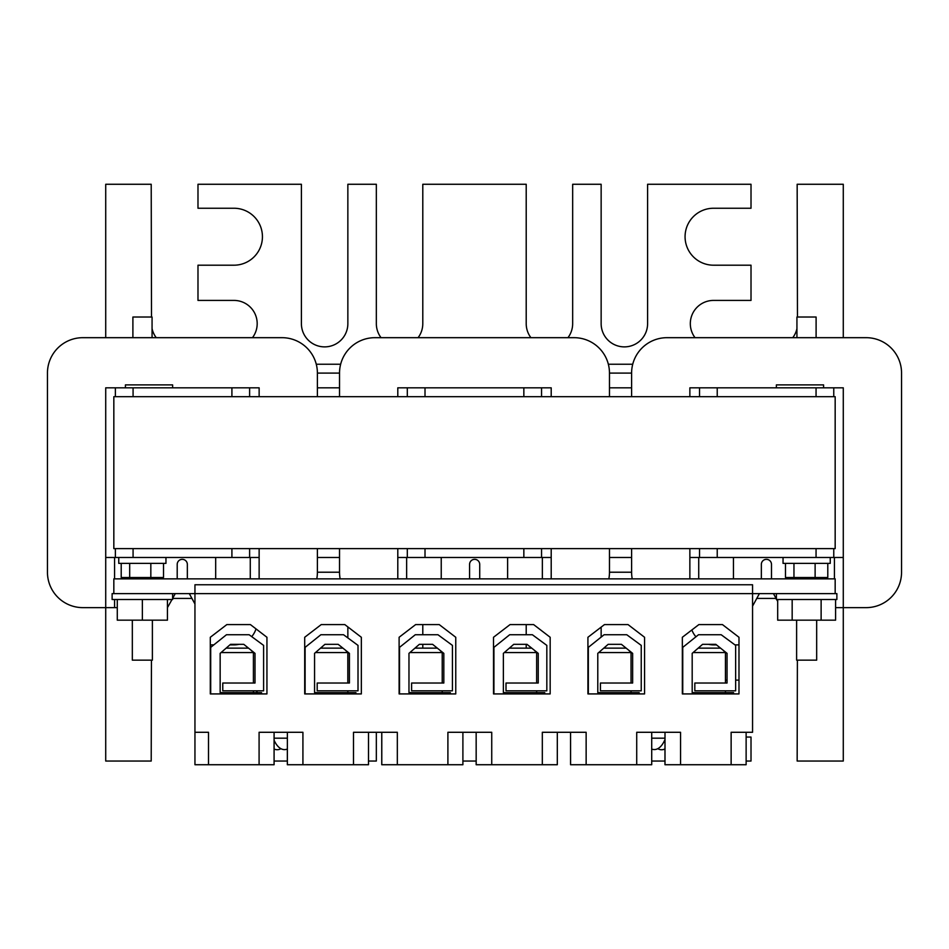 <?xml version="1.0" encoding="UTF-8"?>
<svg xmlns="http://www.w3.org/2000/svg" width="949" height="949" viewBox="0 0 949 949"><rect width="100%" height="100%" fill="white"/><g stroke="black" fill="none" stroke-linecap="round" stroke-linejoin="round"><path stroke-width="1.42" d="M113.833 396.682L113.833 548.629L835.167 548.629L835.167 396.682L113.833 396.682M172.623 387.833L172.623 384.891L125.422 384.891L125.422 387.833M776.377 387.833L776.377 384.891L823.578 384.891L823.578 387.833M118.755 557.478L118.755 563.374L165.956 563.374L165.956 557.478M816.674 620.171L816.674 660.148L796.614 660.148L796.614 620.171M816.674 578.866L816.674 577.538M796.614 578.866L796.614 577.538M776.401 593.611L776.401 599.519L836.876 599.519L836.876 593.611L835.167 593.611L835.167 578.866L113.833 578.866L113.833 593.611L112.124 593.611L112.124 599.519L172.599 599.519L172.599 593.611M835.167 593.611L752.557 593.611L752.557 584.762L194.948 584.762L194.948 593.611L113.833 593.611M142.362 599.519L142.362 620.171L117.285 620.171L117.285 599.519M142.362 620.171L167.439 620.171L167.439 599.519M792.166 599.519L792.166 620.171L777.682 620.171L777.682 599.519M792.166 620.171L835.595 620.171L835.595 599.519M821.122 620.171L821.122 599.519M796.935 337.678L796.935 317.025L816.104 317.025L816.104 337.678M302.921 764.728L302.921 732.284L259.089 732.284L259.089 764.728L274.083 764.728L274.083 732.284L287.369 732.284L287.369 764.728L368.497 764.728L368.497 732.284M381.747 732.284L381.747 764.728L462.898 764.728L462.898 732.284L462.898 764.728M476.161 764.728L476.161 732.284L476.184 764.728L557.312 764.728L557.312 732.284M570.563 764.728L570.563 732.284L570.598 764.728L651.714 764.728L651.714 732.284L651.714 764.728M194.948 732.284L208.507 732.284L208.507 764.728L194.948 764.728L194.948 593.611L752.557 593.611L752.557 732.284L731.133 732.284L731.133 764.728L746.128 764.728L746.128 732.284M731.133 764.728L664.976 764.728L664.976 749.224M259.089 764.728L208.507 764.728M397.323 764.728L397.323 732.284L353.502 732.284L353.502 764.728M491.736 764.728L491.736 732.284L447.904 732.284L447.904 764.728M586.138 764.728L586.138 732.284L542.318 732.284L542.318 764.728M680.552 764.728L680.552 732.284L636.72 732.284L636.72 764.728M738.986 637.277L722.462 624.596L698.855 624.596L682.343 637.277L682.343 693.921L738.986 693.921L738.986 637.277M644.573 637.277L628.048 624.596L604.454 624.596L587.929 637.277L587.929 693.921L644.573 693.921L644.573 637.277M550.171 637.277L533.646 624.596L510.04 624.596L493.516 637.277L493.516 693.921L550.171 693.921L550.171 637.277M455.757 637.277L439.233 624.596L415.638 624.596L399.114 637.277L399.114 693.921L455.757 693.921L455.757 637.277M361.344 637.277L344.831 624.596L321.225 624.596L304.7 637.277L304.7 693.921L361.344 693.921L361.344 637.277M266.942 637.277L250.417 624.596L226.823 624.596L210.298 637.277L210.298 693.921L266.942 693.921L266.942 637.277M651.714 732.284L665 732.284L665 764.728M381.783 732.284L381.783 764.728M287.345 749.152L287.345 764.728M733.565 693.921L733.565 692.616L692.189 692.616L692.189 653.351L702.568 644.335L715.819 644.335L727.053 653.351L727.053 683.031L694.822 683.031L694.822 690.825L735.641 690.825L735.641 645.391L721.204 634.751L698.5 634.751L682.746 647.36L682.746 693.921M639.163 693.921L639.163 692.616L597.787 692.616L597.787 653.351L608.155 644.335L621.417 644.335L632.639 653.351L632.639 683.031L600.42 683.031L600.42 690.825L641.239 690.825L641.239 645.391L626.791 634.751L604.086 634.751L588.333 647.36L588.333 693.921M544.75 693.921L544.75 692.616L503.373 692.616L503.373 653.351L513.753 644.335L527.003 644.335L538.237 653.351L538.237 683.031L506.007 683.031L506.007 690.825L546.826 690.825L546.826 645.391L532.389 634.751L509.672 634.751L493.919 647.36L493.919 693.921M450.348 693.921L450.348 692.616L408.972 692.616L408.972 653.351L419.339 644.335L432.602 644.335L443.824 653.351L443.824 683.031L411.605 683.031L411.605 690.825L452.424 690.825L452.424 645.391L437.975 634.751L415.271 634.751L399.517 647.36L399.517 693.921M355.934 693.921L355.934 692.616L314.558 692.616L314.558 653.351L324.926 644.335L338.188 644.335L349.422 653.351L349.422 683.031L317.191 683.031L317.191 690.825L358.01 690.825L358.01 645.391L343.574 634.751L320.857 634.751L305.103 647.36L305.103 693.921M261.533 693.921L261.533 692.616L220.156 692.616L220.156 653.351L230.524 644.335L243.786 644.335L255.008 653.351L255.008 683.031L222.778 683.031L222.778 690.825L263.608 690.825L263.608 645.391L249.16 634.751L226.455 634.751L210.702 647.36L210.702 693.921M226.147 648.143L248.519 648.143M250.856 650.018L253.407 652.568L221.046 652.568M253.407 692.616L253.407 690.825M253.407 683.031L253.407 652.568M665 738.18L651.714 738.18M665 749.212A28.055 28.055 0 0 1 662.627 749.674A27.818 13.915 90 0 1 657.787 748.69M651.714 749.152A28.055 28.055 0 0 0 652.936 749.425A27.64 13.82 -90 0 0 665 739.473M665 748.903A27.818 13.915 90 0 1 662.627 749.674M287.369 738.18L274.083 738.18M287.369 749.141A28.055 28.055 0 0 1 285.791 749.496A27.687 13.844 90 0 1 274.083 740.196M274.083 749.224A28.055 28.055 0 0 0 276.1 749.627A27.782 13.891 -90 0 1 274.083 748.998M280.951 748.69A27.782 13.891 -90 0 1 276.1 749.627M152.386 620.171L152.386 660.148L132.326 660.148L132.326 620.171M152.386 578.866L152.386 577.538M132.326 578.866L132.326 577.538M163.513 563.374L163.513 577.538L121.211 577.538L121.211 563.374M129.681 577.538L129.681 563.374M150.832 577.538L150.832 563.374M320.548 648.143L342.933 648.143M345.27 650.018L347.82 652.568L315.459 652.568M347.82 692.616L347.82 690.825M347.82 683.031L347.82 652.568M414.962 648.143L437.335 648.143M439.672 650.018L442.222 652.568L409.861 652.568M442.222 692.616L442.222 690.825M442.222 683.031L442.222 652.568M509.364 648.143L531.748 648.143M534.085 650.018L536.636 652.568L504.275 652.568M536.636 692.616L536.636 690.825M536.636 683.031L536.636 652.568M603.778 648.143L626.15 648.143M628.487 650.018L631.038 652.568L598.677 652.568M631.038 692.616L631.038 690.825M631.038 683.031L631.038 652.568M698.191 648.143L720.564 648.143M722.901 650.018L725.451 652.568L693.09 652.568M725.451 692.616L725.451 690.825M725.451 683.031L725.451 652.568M771.49 564.406A5.077 5.077 0 0 0 766.424 559.341A5.077 5.077 0 0 1 771.49 564.406L771.49 578.866M766.424 559.341A5.077 5.077 0 0 0 761.347 564.406A5.077 5.077 0 0 1 766.424 559.341M574.074 337.678L374.926 337.678L574.074 337.678A35.398 35.398 0 0 1 609.472 373.087L609.472 396.682L609.472 373.087L631.607 373.087L631.607 396.682L631.607 373.087A35.398 35.398 0 0 1 667.005 337.678L866.152 337.678A35.398 35.398 0 0 1 901.55 373.087L901.55 572.223A35.398 35.398 0 0 1 866.152 607.633L843.281 607.633L843.281 761.039L797.16 761.039L797.385 660.148M835.595 607.633L843.281 607.633L843.281 557.478L833.768 557.478L833.768 548.629M752.557 606.138L759.402 593.611M761.347 578.866L761.347 564.406M773.447 593.611L776.401 599.021M776.673 599.519L777.682 601.358M733.458 557.478L733.458 578.866M816.057 548.629L816.057 557.478L833.768 557.478M816.057 557.478L717.23 557.478L717.23 548.629M699.532 548.629L699.532 557.478L717.23 557.478M699.532 557.478L689.864 557.478L689.864 548.629M833.768 396.682L833.768 387.833L843.281 387.833L843.281 557.478M689.864 396.682L689.864 387.833L699.532 387.833L699.532 396.682M632.224 578.866A35.398 35.398 0 0 1 631.607 572.223L631.607 548.629L631.607 572.223L609.472 572.223L609.472 548.629L609.472 572.223A35.398 35.398 0 0 1 608.843 578.866M689.864 557.478L689.864 578.866M717.23 396.682L717.23 387.833L699.532 387.833M717.23 387.833L816.057 387.833L816.057 396.682M833.768 387.833L816.057 387.833M698.725 557.478L698.725 578.866M834.432 557.478L834.432 578.866M667.005 337.678L866.152 337.678M901.55 373.087L901.55 572.223M187.344 564.406A5.077 5.077 0 0 0 182.267 559.341A5.077 5.077 0 0 1 187.344 564.406L187.344 578.866M182.267 559.341A5.077 5.077 0 0 0 177.202 564.406A5.077 5.077 0 0 1 182.267 559.341M172.018 599.519L167.439 607.633M117.285 607.633L82.848 607.633A35.398 35.398 0 0 1 47.45 572.223L47.45 373.087A35.398 35.398 0 0 1 82.848 337.678L281.995 337.678A35.398 35.398 0 0 1 317.393 373.087L317.393 396.682L317.393 373.087L339.528 373.087L339.528 396.682L339.528 373.087A35.398 35.398 0 0 1 374.926 337.678M172.599 598.451L175.245 593.611M177.202 578.866L177.202 564.406M189.302 593.611L194.948 603.967M215.684 557.478L215.684 578.866M259.136 548.629L259.136 557.478L249.611 557.478L249.611 548.629M231.912 548.629L231.912 557.478L249.611 557.478M231.912 557.478L133.074 557.478L133.074 548.629M115.375 548.629L115.375 557.478L133.074 557.478M115.375 557.478L105.719 557.478L105.719 387.833L115.375 387.833L115.375 396.682M105.719 557.478L105.719 607.633L82.848 607.633M249.611 396.682L249.611 387.833L259.136 387.833L259.136 396.682M340.157 578.866A35.398 35.398 0 0 1 339.528 572.223L339.528 548.629L339.528 572.223L317.393 572.223L317.393 548.629L317.393 572.223A35.398 35.398 0 0 1 316.776 578.866M133.074 396.682L133.074 387.833L115.375 387.833M133.074 387.833L231.912 387.833L231.912 396.682M249.611 387.833L231.912 387.833M259.136 557.478L259.136 578.866M114.568 557.478L114.568 578.866M114.568 599.519L114.568 607.633M250.275 557.478L250.275 578.866M82.848 337.678L281.995 337.678M47.45 572.223L47.45 373.087M151.437 660.148L151.211 761.039L105.719 761.039L105.719 607.633M287.345 761.039L274.083 761.039M376.338 732.284L376.338 761.039L368.497 761.039M476.161 761.039L462.898 761.039M631.607 557.478L609.472 557.478M339.528 557.478L317.393 557.478M191.923 598.428L174.758 598.428A23.227 23.227 0 0 0 172.599 598.534M229.883 644.893L233.952 644.893A23.227 23.227 0 0 0 238.994 644.335M251.71 636.637A23.227 23.227 0 0 0 256.028 628.902M210.298 644.893L213.786 644.893M257.523 692.616A28.47 28.47 0 0 0 256.206 690.825M347.856 692.616L347.856 690.825M347.856 683.031L347.856 652.093M347.856 637.918L347.856 626.921M422.791 648.143L422.791 644.335M422.791 634.751L422.791 624.596M526.209 624.596L526.209 634.751M526.209 644.335L526.209 648.143M601.144 627.135L601.144 637.111M746.128 737.065L751.015 737.065L751.015 761.039L746.128 761.039M664.976 761.039L651.714 761.039M738.986 680.113L735.641 680.113M727.053 680.113L725.451 680.113M708.512 644.335A23.227 23.227 0 0 0 713.553 644.893L716.507 644.893M734.965 644.893L738.986 644.893M691.857 629.97A23.227 23.227 0 0 0 695.937 636.803M776.128 598.511A23.227 23.227 0 0 0 774.242 598.428L756.768 598.428M132.896 337.678L132.896 317.025L152.065 317.025L152.065 337.678M151.508 317.025L151.211 184.272L105.719 184.272L105.719 337.678M381.047 337.678A23.227 23.227 0 0 1 376.338 323.645L376.338 184.272L347.856 184.272L347.856 323.645A23.227 23.227 0 0 1 324.629 346.883A23.227 23.227 0 0 1 301.402 323.645L301.402 184.272L197.985 184.272L197.985 208.246L233.952 208.246A28.47 28.47 0 0 1 262.434 236.728A28.47 28.47 0 0 1 233.952 265.198L197.985 265.198L197.985 300.418L233.952 300.418A23.227 23.227 0 0 1 252.47 337.678M530.918 337.678A23.227 23.227 0 0 1 526.209 323.645L526.209 184.272L422.791 184.272L422.791 323.645A23.227 23.227 0 0 1 418.082 337.678M695.036 337.678A23.227 23.227 0 0 1 713.553 300.418L751.015 300.418L751.015 265.198L713.553 265.198A28.47 28.47 0 0 1 685.071 236.728A28.47 28.47 0 0 1 713.553 208.246L751.015 208.246L751.015 184.272L647.598 184.272L647.598 323.645A23.227 23.227 0 0 1 624.371 346.883A23.227 23.227 0 0 1 601.144 323.645L601.144 184.272L572.662 184.272L572.662 323.645A23.227 23.227 0 0 1 567.953 337.678M843.281 337.678L843.281 184.272L797.16 184.272L797.457 317.025M631.607 387.833L609.472 387.833M339.528 387.833L317.393 387.833M796.935 328.651A23.227 23.227 0 0 1 792.759 337.678M156.241 337.678A23.227 23.227 0 0 1 152.065 328.651M783.044 557.478L783.044 563.374L830.245 563.374L830.245 557.478M827.789 563.374L827.789 577.538L785.487 577.538L785.487 563.374M793.957 577.538L793.957 563.374M815.12 577.538L815.12 563.374M474.654 559.341A5.077 5.077 0 0 1 479.719 564.406A5.077 5.077 0 0 0 474.654 559.341A5.077 5.077 0 0 0 469.577 564.406A5.077 5.077 0 0 1 474.654 559.341M507.62 557.478L507.62 578.866M441.238 557.478L441.238 578.866M469.577 564.406L469.577 578.866M479.719 578.866L479.719 564.406M541.547 548.629L541.547 557.478L551.203 557.478L551.203 548.629M541.547 557.478L523.848 557.478L523.848 548.629M425.01 548.629L425.01 557.478L523.848 557.478M425.01 557.478L407.311 557.478L407.311 548.629M397.797 548.629L397.797 557.478L407.311 557.478M551.203 396.682L551.203 387.833L541.547 387.833L541.547 396.682M407.311 396.682L407.311 387.833L397.797 387.833L397.797 396.682M551.203 557.478L551.203 578.866M407.311 387.833L425.01 387.833L425.01 396.682M523.848 396.682L523.848 387.833L425.01 387.833M523.848 387.833L541.547 387.833M397.797 557.478L397.797 578.866M542.354 557.478L542.354 578.866M406.647 557.478L406.647 578.866M632.722 364.238L608.345 364.238M340.655 364.238L316.278 364.238"/></g></svg>
